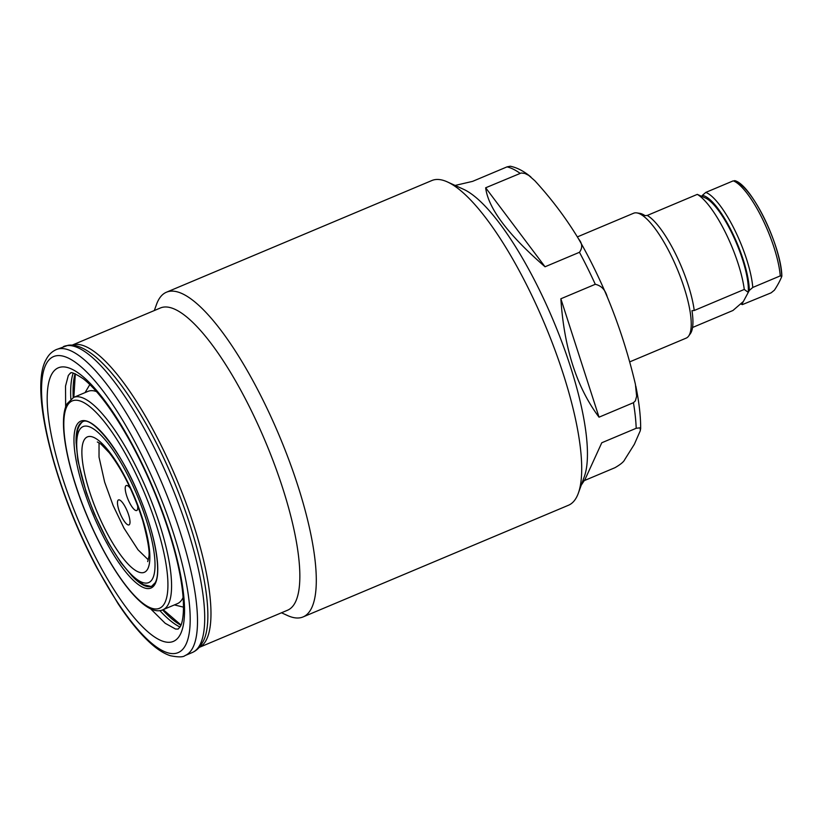 <?xml version="1.0" encoding="UTF-8"?>
<svg xmlns="http://www.w3.org/2000/svg" width="823" height="823" viewBox="0 0 823 823"><rect width="100%" height="100%" fill="white"/><g stroke="black" fill="none" stroke-linecap="round" stroke-linejoin="round"><path stroke-width="1.23" d="M742.356 304.613L771.141 292.823L774.422 290.159A402.859 83.761 153.7 0 0 778.63 283.122A402.859 83.761 153.7 0 0 781.737 276.559L780.255 275.89L752.778 287.453L749.311 290.447L742.336 303.409L742.356 304.613L740.762 303.965M749.311 290.447A58.268 15.997 -112.8 0 0 731.842 231.736A58.268 15.997 -112.8 0 0 702.328 195.39L701.824 196.347M780.255 275.89A60.974 16.738 -112.8 0 0 762.16 218.342A60.974 16.738 -112.8 0 0 733.283 180.834L705.805 192.397A60.974 16.738 67.2 0 1 734.682 229.905A60.974 16.738 67.2 0 1 752.778 287.453M702.328 195.39L705.805 192.397M734.589 180.607C751.306 184.229 781.305 246.242 781.85 276.044L781.737 276.559M733.283 180.834L734.764 181.502A58.659 16.1 67.2 0 1 763.878 217.467A58.659 16.1 67.2 0 1 781.716 275.746M577.355 236.901L633.607 213.239A67.753 18.6 67.2 0 1 636.796 212.9A67.753 18.6 67.2 0 1 676.331 266.837A67.753 18.6 67.2 0 1 689.242 335.084A67.753 18.6 67.2 0 1 688.625 336.082A67.753 18.6 67.2 0 1 686.156 338.13L629.677 361.894M636.796 212.9L639.728 213.342A66.179 18.168 67.2 0 1 644.995 215.626L647.259 215.441A64.359 17.674 67.2 0 1 694.242 310.497L744.28 289.439L748.261 292.391L743.375 301.475L732.954 310.487L692.555 327.482M694.242 310.497L691.978 310.683A66.179 18.168 67.2 0 1 690.97 332.708A66.179 18.168 67.2 0 1 690.363 333.675L688.625 336.082M647.259 215.441L697.297 194.382A64.359 17.674 67.2 0 1 744.28 289.439M697.297 194.382L705.496 198.024A56.231 15.442 67.2 0 1 734.332 238.32A56.231 15.442 67.2 0 1 748.261 292.391M581.244 485.148L585.04 479.408L601.778 442.764L636.2 428.279L640.037 427.826L640.376 430.522L634.338 444.307L624.729 459.604C623.803 461.765 620.563 464.46 614.987 467.69L584.402 480.56M154.312 310.549L156.555 304.325A176.143 48.362 67.2 0 1 158.417 300.107A176.143 48.362 67.2 0 1 166.441 292.216L431.849 180.535A176.143 48.362 67.2 0 1 447.414 181.934L463.483 189.259A162.594 44.637 67.2 0 1 553.313 320.528A162.594 44.637 67.2 0 1 584.361 476.527L578.363 493.131A176.143 48.362 67.2 0 1 576.501 497.349A176.143 48.362 67.2 0 1 568.477 505.25L303.08 616.931A176.143 48.362 67.2 0 1 287.505 615.522L281.487 612.775M633.453 402.694L599.031 417.179C576.82 387.561 564.094 348.098 560.854 298.78L595.276 284.295C601.335 285.663 605.327 289.85 607.24 296.877C618.824 324.694 628.216 353.818 635.407 384.259L636.642 396.223L635.377 400.852L633.453 402.694A162.594 44.637 67.2 0 1 636.2 428.279M578.641 239.009C582.406 243.495 582.684 247.918 579.454 252.291L545.042 266.775C507.976 234.555 488.183 208.219 485.663 187.788L521.216 172.995L524.899 173.458L528.726 175.381L534.816 180.721C551.564 198.95 566.173 218.383 578.641 239.009L579.032 239.688C589.134 257.301 598.486 276.24 607.086 296.517L607.24 296.877M530.907 176.996C523.963 171.184 517.081 167.594 510.27 166.225L507.009 166.884L472.587 181.369L455.109 185.442M117.864 500.528A13.549 3.724 -112.8 0 0 120.899 515.198A13.549 3.724 -112.8 0 0 128.995 524.899A13.549 3.724 -112.8 0 0 129.612 524.292A13.549 3.724 -112.8 0 0 126.577 509.612A13.549 3.724 -112.8 0 0 118.481 499.921A13.549 3.724 -112.8 0 0 117.864 500.528M137.575 505.497A13.549 3.724 67.2 0 1 137.739 508.172A13.549 3.724 67.2 0 1 137.348 509.91A13.549 3.724 67.2 0 1 129.273 502.133A13.549 3.724 67.2 0 1 125.61 486.146A13.549 3.724 67.2 0 1 128.604 486.455A13.549 3.724 67.2 0 1 130.404 488.451M447.414 181.934A176.143 48.362 67.2 0 1 544.733 324.139A176.143 48.362 67.2 0 1 578.363 493.131M166.441 292.216A176.143 48.362 67.2 0 1 271.641 418.269A176.143 48.362 67.2 0 1 311.094 609.03A176.143 48.362 67.2 0 1 303.08 616.931M199.187 647.403A163.952 45.008 67.2 0 0 206.141 640.284A163.952 45.008 67.2 0 0 169.826 463.658A163.952 45.008 67.2 0 0 72.023 345.187L160.362 307.997A163.952 45.008 67.2 0 1 258.278 425.326A163.952 45.008 67.2 0 1 295.004 602.889A163.952 45.008 67.2 0 1 287.536 610.234L199.166 647.423M180.895 625.243A144.303 39.617 67.2 0 1 162.553 609.894M73.216 397.602A144.303 39.617 67.2 0 1 75.068 373.755M73.597 397.427L67.147 403.681C57.764 419.936 66.941 468.297 87.125 516.175C111.043 573.178 145.023 618.268 162.944 609.74A115.169 31.624 67.2 0 0 168.18 604.576A115.169 31.624 67.2 0 0 142.379 479.85A115.169 31.624 67.2 0 0 73.597 397.427L88.01 391.367A115.169 31.624 67.2 0 1 96.486 391.583M183.118 597.467A115.169 31.624 67.2 0 1 182.593 598.516A115.169 31.624 67.2 0 1 177.346 603.681L162.944 609.74M485.663 187.788L545.042 266.775M560.854 298.78L599.031 417.179M180.165 634.698A148.366 40.728 67.2 0 1 91.651 549.589A148.366 40.728 67.2 0 1 51.571 374.496A148.366 40.728 67.2 0 1 140.085 459.604A148.366 40.728 67.2 0 1 180.165 634.698M63.505 346.555A165.989 45.563 67.2 0 1 162.625 465.334A165.989 45.563 67.2 0 1 199.814 645.098A165.989 45.563 67.2 0 1 192.253 652.536L185.052 655.571A165.989 45.563 67.2 0 0 192.603 648.123A165.989 45.563 67.2 0 0 155.424 468.369A165.989 45.563 67.2 0 0 56.293 349.59L68.011 345.321C73.484 344.353 82.31 345.917 95.674 356.884C110.776 369.825 126.557 390.421 143.007 418.67C189.588 497.38 221.305 613.804 202.232 642.907C199.855 647.434 196.522 650.643 192.253 652.536M46.283 363.797A160.567 44.082 67.2 0 1 142.07 455.901A160.567 44.082 67.2 0 1 185.453 645.397A160.567 44.082 67.2 0 1 89.666 553.293A160.567 44.082 67.2 0 1 46.283 363.797M741.523 303.265A58.268 15.997 -112.8 0 0 742.336 303.409M579.454 252.291A162.594 44.637 67.2 0 1 595.276 284.295M507.009 166.884A162.594 44.637 67.2 0 1 520.074 173.303M155.094 583.97A90.52 24.855 67.2 0 1 101.095 532.049A90.52 24.855 67.2 0 1 76.642 425.224A90.52 24.855 67.2 0 1 130.641 477.145A90.52 24.855 67.2 0 1 155.094 583.97M147.698 568.991A73.442 20.164 67.2 0 1 103.883 526.864A73.442 20.164 67.2 0 1 84.039 440.202A73.442 20.164 67.2 0 1 127.853 482.329A73.442 20.164 67.2 0 1 147.698 568.991M579.402 240.347A156.576 42.981 67.2 0 1 606.88 296.054M180.021 627.044A144.303 39.617 67.2 0 1 159.827 610.563M70.84 399.083A144.303 39.617 67.2 0 1 73.175 373.128M67.126 405.976A112.463 30.873 67.2 0 1 134.221 470.489A112.463 30.873 67.2 0 1 164.61 603.218A112.463 30.873 67.2 0 1 97.515 538.705A112.463 30.873 67.2 0 1 67.126 405.976M76.076 441.591A89.203 24.495 67.2 0 1 78.72 425.738A89.203 24.495 67.2 0 1 81.158 422.703A89.203 24.495 67.2 0 1 81.806 422.24M150.938 586.532A89.203 24.495 67.2 0 1 150.146 586.676A89.203 24.495 67.2 0 1 133.1 577.098M79.203 430.419A84.594 23.219 67.2 0 1 129.674 478.945A84.594 23.219 67.2 0 1 152.533 578.775A84.594 23.219 67.2 0 1 102.062 530.249A84.594 23.219 67.2 0 1 79.203 430.419M65.645 407.169L65.531 386.059L68.33 375.453L70.408 373.045C71.045 374.403 68.021 368.725 83.339 378.827C97.906 390.4 114.099 412.364 131.937 444.708C147.533 473.739 160.228 503.964 170.042 535.372C176.05 554.877 180.062 572.366 182.109 587.828C185.247 612.281 182.222 623.669 180.227 626.673L178.138 629.07L175.566 629.039L165.207 623.299L150.414 608.619M56.293 349.59C52.024 351.472 48.701 354.682 46.314 359.209C28.692 388.713 55.131 490.045 96.96 568.004L118.028 603.619C130.168 621.921 141.741 635.757 152.759 645.15C158.89 650.365 164.775 653.894 170.402 655.736C178.324 657.289 183.2 657.238 185.052 655.571M180.988 624.996L163.18 609.637M73.844 397.324L75.315 373.858M81.158 422.703L82.485 421.911C90.725 414.905 121.187 450.202 139.365 496.506C155.269 533.901 161.658 572.582 155.105 582.828L151.648 586.274L150.146 586.676M97.34 441.972L101.064 444.194L109.336 452.845C122.781 470.468 133.902 493.018 142.708 520.506C148.068 540.608 150.064 552.943 148.696 557.531L147.708 561.605M85.067 392.602L89.83 384.547M81.93 422.178L79.234 425.83L77.681 429.575L76.076 442.383L77.907 460.643L86.189 492.298L94.223 513.573L108.348 542.707L120.919 562.695L132.338 576.347L143.603 584.731L151.062 586.48M640.654 429.133C640.778 416.87 639.162 402.519 635.809 386.08M148.315 559.866L138.007 549.785L123.995 528.171L113.132 505.538L104.644 482.113L99.027 457.074L99.038 442.764M174.404 604.915L183.498 607.148"/></g></svg>
